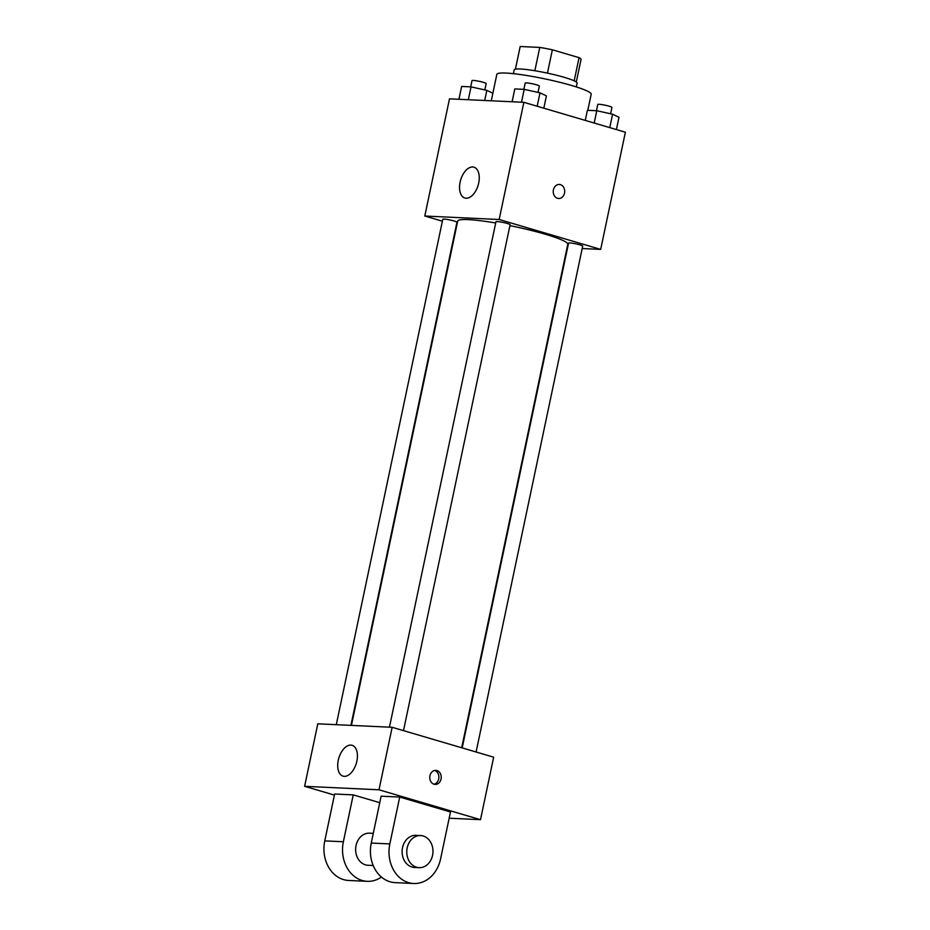 <?xml version="1.0" encoding="UTF-8"?>
<svg xmlns="http://www.w3.org/2000/svg" width="930" height="930" viewBox="0 0 930 930"><rect width="100%" height="100%" fill="white"/><g stroke="black" fill="none" stroke-linecap="round" stroke-linejoin="round"><path stroke-width="1.4" d="M515.429 69.157L520.207 46.5L539.772 47.418A31.109 3.522 -168.1 0 1 552.362 49.802L579.065 57.66A31.109 3.522 -168.1 0 1 581.052 59.439A31.109 3.522 -168.1 0 1 581.006 59.555M520.207 46.5A31.109 3.522 -168.1 0 0 520.161 46.616L515.418 69.157M513.407 73.668L514.22 69.831A32.143 3.639 11.9 0 1 546.422 72.912A32.143 3.639 11.9 0 1 577.123 83.096L576.309 86.932M534.855 70.727L539.772 47.418M574.182 80.829L579.065 57.66M547.445 73.121L552.362 49.802M587.807 110.31L591.201 94.221A48.209 5.452 -168.1 0 0 545.143 78.934A48.209 5.452 -168.1 0 0 496.841 74.33L491.273 100.8M442.389 221.201L424.801 216.027L449.492 98.847L523.857 102.312L625.379 132.211L600.687 249.391L582.192 248.531M461.687 747.767L567.777 244.311A56.253 6.359 -168.1 0 0 509.931 225.63M495.702 222.979A56.253 6.359 -168.1 0 0 457.7 221.108L351.435 725.388M424.801 216.027L499.166 219.503L600.687 249.391M403.504 730.631L510.105 224.758A7.231 0.814 -168.1 0 0 503.2 222.468A7.231 0.814 -168.1 0 0 495.957 221.77L389.449 727.167M476.09 752.01L582.692 246.125A7.231 0.814 -168.1 0 0 575.786 243.834A7.231 0.814 -168.1 0 0 568.544 243.149L462.175 747.906M336.288 724.691L442.785 219.294A7.231 0.814 11.9 0 1 446.737 219.387A7.231 0.814 11.9 0 1 454.049 220.98A7.231 0.814 11.9 0 1 456.944 222.27L350.924 725.365M499.166 219.503L523.857 102.312M460.094 182.175A16.066 9.126 106.4 0 1 473.928 167.191A16.066 9.126 106.4 0 1 478.148 185.186A16.066 9.126 106.4 0 1 464.849 198.02A16.066 9.126 106.4 0 1 460.094 182.175M559.302 184.454A7.033 5.731 -87.3 0 1 560.418 184.64A7.033 5.731 -87.3 0 1 564.638 192.429A7.033 5.731 -87.3 0 1 558.651 198.497A7.033 5.731 -87.3 0 1 553.245 191.208A7.033 5.731 -87.3 0 1 559.302 184.454A7.033 5.731 -87.3 0 1 560.418 184.64A7.033 5.731 -87.3 0 1 564.638 192.429A7.033 5.731 -87.3 0 1 558.639 198.497M334.428 795.092L304.622 786.315L317.793 723.819L392.158 727.295L493.667 757.183L480.508 819.679L449.167 818.214M458.932 99.289L461.64 86.444L471.033 86.874L486.832 90.361L492.865 93.233M484.704 100.487L486.832 90.361M468.325 99.719L471.033 86.874M484.832 89.919L486.169 83.607A7.231 0.814 -168.1 0 0 479.252 81.317A7.231 0.814 -168.1 0 0 472.01 80.619L470.696 86.862M512.105 101.765L514.813 88.92L524.206 89.361L540.005 92.849L546.41 95.895L543.818 108.194M537.18 106.241L540.005 92.849M521.498 102.207L524.206 89.361M538.005 92.407L539.33 86.095A7.231 0.814 -168.1 0 0 532.425 83.793A7.231 0.814 -168.1 0 0 525.183 83.107L523.869 89.35M585.261 120.4L587.4 110.298L596.781 110.728L612.591 114.216L618.996 117.273L616.404 129.561M609.766 127.608L612.591 114.216M594.2 123.027L596.781 110.728M610.592 113.774L611.917 107.462A7.231 0.814 -168.1 0 0 605.012 105.171A7.231 0.814 -168.1 0 0 597.769 104.474L596.456 110.716M356.864 761.147A16.066 9.126 106.4 0 1 343.031 776.132A16.066 9.126 106.4 0 1 338.811 758.136A16.066 9.126 106.4 0 1 352.11 745.302A16.066 9.126 106.4 0 1 356.864 761.147M304.622 786.315L378.987 789.791L392.158 727.295L493.667 757.183M317.793 723.819L392.158 727.295M429.951 775.76A7.033 5.731 -87.3 0 1 435.833 770.365A7.033 5.731 -87.3 0 1 441.227 777.666A7.033 5.731 -87.3 0 1 435.182 784.42A7.033 5.731 -87.3 0 1 429.951 775.76M378.987 789.791L480.508 819.679M434.008 784.211A7.033 5.731 92.7 0 0 438.89 777.55A7.033 5.731 92.7 0 0 434.659 770.47M379.754 802.683L353.237 794.883L334.649 794.011L324.768 840.883A32.143 26.203 92.7 0 0 348.657 880.466L367.245 881.326A32.143 26.203 -87.3 0 1 343.368 841.755L324.768 840.883M399.714 797.045L381.126 796.185L371.244 843.057A32.143 26.203 92.7 0 0 395.134 882.628L413.722 883.5A32.143 26.203 92.7 0 0 440.599 858.867L450.48 811.995L399.714 797.045L389.833 843.917A32.143 26.203 92.7 0 0 413.722 883.5M373.29 833.35L369.489 833.175A16.066 13.101 92.7 0 0 355.795 847.044A16.066 13.101 92.7 0 0 365.455 864.854A16.066 13.101 92.7 0 0 367.989 865.272L373.209 865.516M353.237 794.883L343.368 841.755M381.416 877.048A32.143 26.203 -87.3 0 1 367.245 881.326M420.616 835.559L415.966 835.338A16.066 13.101 92.7 0 0 402.132 850.787A16.066 13.101 92.7 0 0 414.466 867.446L419.116 867.667A16.066 13.101 -87.3 0 1 406.782 850.996A16.066 13.101 -87.3 0 1 420.616 835.559A16.066 13.101 -87.3 0 1 423.162 835.989A16.066 13.101 -87.3 0 1 432.822 853.798A16.066 13.101 -87.3 0 1 419.116 867.667M389.833 843.917L371.244 843.057M576.298 81.991L581.052 59.439"/></g></svg>
